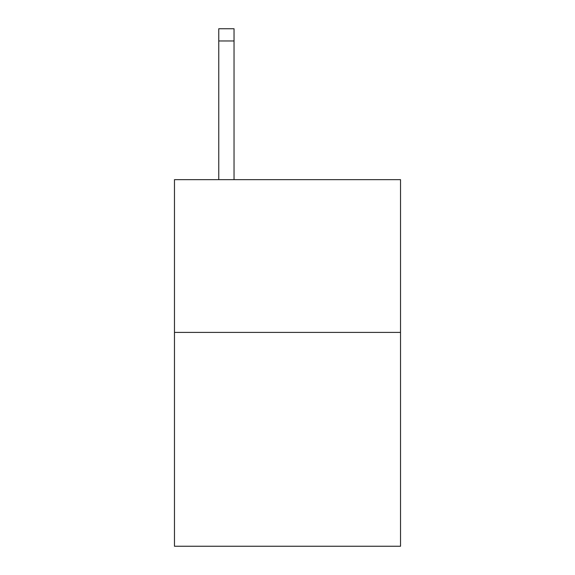 <?xml version="1.0" encoding="UTF-8"?>
<svg xmlns="http://www.w3.org/2000/svg" width="575" height="575" viewBox="0 0 575 575"><rect width="100%" height="100%" fill="white"/><g stroke="black" fill="none" stroke-linecap="round" stroke-linejoin="round"><path stroke-width="0.86" d="M400.531 332.408L400.531 546.25L174.469 546.25L174.469 179.659L400.531 179.659L400.531 332.408L174.469 332.408M234.039 179.659L234.039 40.969L218.766 40.969L218.766 28.75L234.039 28.75L234.039 40.969M218.766 179.659L218.766 40.969"/></g></svg>

